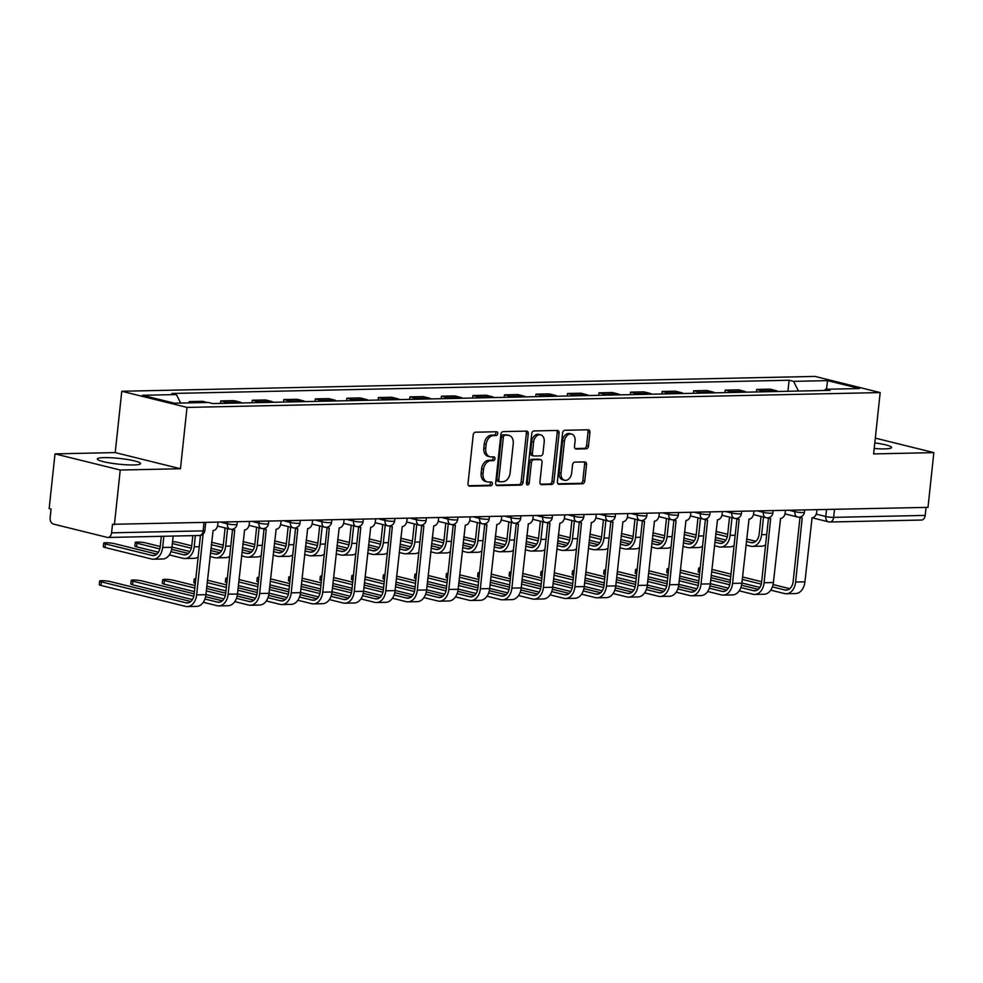 <?xml version="1.0" encoding="UTF-8"?>
<svg xmlns="http://www.w3.org/2000/svg" width="983" height="983" viewBox="0 0 983 983"><rect width="100%" height="100%" fill="white"/><g stroke="black" fill="none" stroke-linecap="round" stroke-linejoin="round"><path stroke-width="1.47" d="M497.754 433.614A1.917 1.364 103.9 0 0 496.562 431.746L475.489 432.201A2.74 1.954 103.9 0 0 473.216 434.941L468.019 483.538A2.74 1.954 103.9 0 0 469.346 486.155A2.74 1.954 103.9 0 0 469.714 486.192L490.787 485.749A1.917 1.364 103.9 0 0 491.193 481.965L488.465 482.026A8.761 6.242 103.9 0 1 487.285 481.891A8.761 6.242 103.9 0 1 483.046 473.523L483.476 469.469A8.761 6.242 103.9 0 1 490.75 460.695L493.478 460.634A1.917 1.364 103.9 0 0 493.884 456.862L491.156 456.911A8.761 6.242 103.9 0 1 489.964 456.788A8.761 6.242 103.9 0 1 485.725 448.408L486.155 444.365A8.761 6.242 103.9 0 1 493.429 435.592L496.157 435.53A1.917 1.364 103.9 0 0 497.754 433.614M489.964 456.788L488.06 456.321A8.761 6.242 103.9 0 1 483.82 447.941L484.263 443.898A8.761 6.242 103.9 0 1 491.525 435.113L494.252 435.064A1.917 1.364 103.9 0 0 495.555 431.77M468.608 485.713L488.895 485.27A1.917 1.364 103.9 0 0 490.185 481.989M487.285 481.891L485.381 481.424A8.761 6.242 103.9 0 1 481.142 473.044L481.572 469.002A8.761 6.242 103.9 0 1 488.846 460.228L491.574 460.167A1.917 1.364 103.9 0 0 492.876 456.874M874.206 448.506A21.773 2.888 6.1 0 0 884.737 448.887A21.773 2.888 6.1 0 0 891.544 447.523A21.773 2.888 6.1 0 0 874.809 442.891M104.112 457.611A21.773 2.888 6.1 0 0 97.305 458.975A21.773 2.888 6.1 0 0 110.219 463.03A21.773 2.888 6.1 0 0 133.786 464.959A21.773 2.888 6.1 0 0 140.594 463.595A21.773 2.888 6.1 0 0 127.667 459.54A21.773 2.888 6.1 0 0 104.112 457.611M586.224 448.826A2.74 1.954 103.9 0 0 588.498 446.073L589.947 432.446A2.74 1.954 103.9 0 0 588.62 429.829A2.74 1.954 103.9 0 0 588.252 429.792L564.844 430.284A2.74 1.954 103.9 0 0 562.571 433.036L557.386 481.621A2.74 1.954 103.9 0 0 558.713 484.238A2.74 1.954 103.9 0 0 559.081 484.287L582.489 483.783A2.74 1.954 103.9 0 0 584.762 481.043L586.519 464.566A2.74 1.954 103.9 0 0 585.192 461.961A2.74 1.954 103.9 0 0 584.824 461.912L574.809 462.133A2.74 1.954 103.9 0 0 572.536 464.873L571.664 473.032A7.323 5.222 103.9 0 1 564.598 480.269A7.323 5.222 103.9 0 1 561.047 473.265L564.463 441.269A7.323 5.222 103.9 0 1 571.528 434.044A7.323 5.222 103.9 0 1 575.08 441.048L574.514 446.38A2.74 1.954 103.9 0 0 575.829 448.998A2.74 1.954 103.9 0 0 576.198 449.034L586.224 448.826L584.32 448.346A2.74 1.954 103.9 0 0 586.593 445.606L588.043 431.979A2.74 1.954 103.9 0 0 587.465 429.804M180.467 468.744L115.22 452.585L54.999 453.876L120.245 470.034L180.467 468.744L187.016 407.417L880.178 392.573L873.629 453.913L933.85 452.622L928.001 507.351L112.492 524.295L111.583 532.823L203.125 530.869A5.579 0.737 6.1 0 0 204.869 530.513L205.693 522.809M120.245 470.034L114.397 524.762M528.264 433.761A2.74 1.954 103.9 0 0 526.937 431.144A2.74 1.954 103.9 0 0 526.569 431.107L503.161 431.611A2.74 1.954 103.9 0 0 500.888 434.351L495.69 482.948A2.74 1.954 103.9 0 0 497.017 485.565A2.74 1.954 103.9 0 0 497.386 485.602L520.793 485.098A2.74 1.954 103.9 0 0 523.067 482.358L528.264 433.761L526.36 433.294A2.74 1.954 103.9 0 0 525.77 431.132M534.002 430.947L557.41 430.443A2.74 1.954 103.9 0 1 557.779 430.493A2.74 1.954 103.9 0 1 559.106 433.11L553.908 481.695A2.74 1.954 103.9 0 1 551.635 484.447L541.621 484.656A2.74 1.954 103.9 0 1 541.252 484.619A2.74 1.954 103.9 0 1 539.925 482.002L542.038 462.293A2.74 1.954 103.9 0 0 540.711 459.675A2.74 1.954 103.9 0 0 540.343 459.639L533.695 459.774A2.74 1.954 103.9 0 0 531.422 462.514L529.223 483.034A1.917 1.364 103.9 0 1 526.446 483.095L531.729 433.687A2.74 1.954 103.9 0 1 534.002 430.947M54.999 453.876L49.15 508.616L51.055 509.083L50.145 517.611A5.579 3.846 -91.2 0 0 53.352 524.05L107.184 537.382A5.579 3.846 -91.2 0 0 107.897 537.468A5.579 3.846 -91.2 0 0 111.583 532.823M115.22 452.585L121.781 391.259L814.944 376.415L880.178 392.573M933.85 452.622L875.312 438.123M926.047 507.388L925.187 515.411A5.579 3.846 88.8 0 1 921.501 520.044L829.959 522.01A5.579 3.846 -91.2 0 0 833.645 517.365L925.187 515.411M194.02 402.784L189.215 401.592L189.08 402.895M207.364 402.502L202.559 401.31L189.215 401.592M220.475 403.423L220.745 400.917L226.545 402.354A12.84 8.847 88.8 0 1 228.609 403.251M241.941 402.956A12.84 8.847 -91.2 0 0 239.889 402.072L234.077 400.634L220.745 400.917M252.004 402.747L252.275 400.241L258.074 401.678A12.84 8.847 88.8 0 1 260.139 402.575M273.471 402.28A12.84 8.847 -91.2 0 0 271.406 401.396L265.607 399.958L252.275 400.241M283.534 402.072L283.792 399.565L289.604 401.003A12.84 8.847 88.8 0 1 291.656 401.9M305 401.617A12.84 8.847 -91.2 0 0 302.936 400.72L297.136 399.282L283.792 399.565M315.051 401.396L315.322 398.901L321.122 400.327A12.84 8.847 88.8 0 1 323.186 401.224M336.518 400.941A12.84 8.847 -91.2 0 0 334.466 400.044L328.666 398.606L315.322 398.901M346.581 400.72L346.852 398.226L352.651 399.663A12.84 8.847 88.8 0 1 354.716 400.548M368.047 400.265A12.84 8.847 -91.2 0 0 365.983 399.368L360.183 397.931L346.852 398.226M378.111 400.044L378.369 397.55L384.181 398.987A12.84 8.847 88.8 0 1 386.233 399.872M399.577 399.589A12.84 8.847 -91.2 0 0 397.513 398.693L391.713 397.255L378.369 397.55M409.628 399.368L409.899 396.874L415.698 398.312A12.84 8.847 88.8 0 1 417.763 399.196M431.095 398.914A12.84 8.847 -91.2 0 0 429.043 398.017L423.243 396.591L409.899 396.874M441.158 398.693L441.428 396.198L447.228 397.636A12.84 8.847 88.8 0 1 449.292 398.52M462.624 398.238A12.84 8.847 -91.2 0 0 460.56 397.353L454.76 395.916L441.428 396.198M472.688 398.017L472.946 395.522L478.758 396.96A12.84 8.847 88.8 0 1 480.81 397.845M494.154 397.562A12.84 8.847 -91.2 0 0 492.09 396.677L486.29 395.24L472.946 395.522M504.205 397.353L504.476 394.847L510.275 396.284A12.84 8.847 88.8 0 1 512.34 397.169M525.672 396.886A12.84 8.847 -91.2 0 0 523.62 396.002L517.82 394.564L504.476 394.847M535.735 396.677L536.005 394.171L541.805 395.608A12.84 8.847 88.8 0 1 543.869 396.493M557.201 396.21A12.84 8.847 -91.2 0 0 555.137 395.326L549.337 393.888L536.005 394.171M567.265 396.002L567.535 393.495L573.335 394.933A12.84 8.847 88.8 0 1 575.387 395.817M588.731 395.535A12.84 8.847 -91.2 0 0 586.667 394.65L580.867 393.212L567.535 393.495M598.782 395.326L599.052 392.819L604.852 394.257A12.84 8.847 88.8 0 1 606.916 395.154M620.261 394.859A12.84 8.847 -91.2 0 0 618.196 393.974L612.397 392.536L599.052 392.819M630.312 394.65L630.582 392.143L636.382 393.581A12.84 8.847 88.8 0 1 638.446 394.478M651.778 394.183A12.84 8.847 -91.2 0 0 649.714 393.298L643.914 391.861L630.582 392.143M661.842 393.974L662.112 391.467L667.912 392.905A12.84 8.847 88.8 0 1 669.964 393.802M683.308 393.507A12.84 8.847 -91.2 0 0 681.244 392.622L675.444 391.185L662.112 391.467M693.359 393.298L693.629 390.792L699.429 392.229A12.84 8.847 88.8 0 1 701.493 393.126M714.838 392.844A12.84 8.847 -91.2 0 0 712.773 391.947L706.974 390.509L693.629 390.792M724.889 392.622L725.159 390.128L730.959 391.553A12.84 8.847 88.8 0 1 733.023 392.45M746.355 392.168A12.84 8.847 -91.2 0 0 744.303 391.271L738.491 389.833L725.159 390.128M756.418 391.947L756.689 389.452L762.489 390.89A12.84 8.847 88.8 0 1 764.541 391.775M777.885 391.492A12.84 8.847 -91.2 0 0 775.82 390.595L770.021 389.157L756.689 389.452M798.429 391.05L793.588 381.355L827.539 380.63L859.498 388.543L825.548 389.268L830.021 390.374L212.832 403.583L208.371 402.477L174.421 403.202L142.461 395.289L176.412 394.564L180.663 403.067M793.588 381.355L789.116 380.249L171.939 393.458L176.412 394.564M187.016 407.417L121.781 391.259M787.948 391.271L789.116 380.249M825.548 389.268L824.368 390.497M826.457 389.243L827.539 380.63M496.28 485.111L518.889 484.631A2.74 1.954 103.9 0 0 521.162 481.891L526.36 433.294M504.93 435.346A1.917 1.364 103.9 0 0 503.345 437.263L498.786 479.913A1.917 1.364 103.9 0 0 499.978 481.781L502.854 481.719A8.761 6.242 103.9 0 0 510.116 472.946L513.237 443.788A8.761 6.242 103.9 0 0 508.997 435.408A8.761 6.242 103.9 0 0 507.806 435.285L503.038 434.867A1.917 1.364 103.9 0 0 501.441 436.796L503.345 437.263M498.074 481.301A1.917 1.364 103.9 0 1 496.882 479.446L501.441 436.796M508.997 435.408L507.093 434.941A8.761 6.242 103.9 0 0 505.913 434.805L507.806 435.285M503.038 434.867L505.913 434.805M540.515 484.164L549.743 483.968A2.74 1.954 103.9 0 0 552.004 481.228L557.201 432.631A2.74 1.954 103.9 0 0 556.611 430.468M539.151 459.344A2.74 1.954 103.9 0 0 538.807 459.208A2.74 1.954 103.9 0 0 538.438 459.159L531.791 459.307A2.74 1.954 103.9 0 0 529.518 462.047L527.33 482.567L529.223 483.034M526.569 484.127A1.917 1.364 103.9 0 0 527.33 482.567M544.213 441.846A7.323 5.222 103.9 0 0 540.675 434.842A7.323 5.222 103.9 0 0 533.609 442.067L532.405 453.335A2.74 1.954 103.9 0 0 533.732 455.952A2.74 1.954 103.9 0 0 534.101 456.001L540.736 455.854A2.74 1.954 103.9 0 0 543.009 453.114L544.213 441.846M540.675 434.842L538.77 434.375A7.323 5.222 103.9 0 0 531.705 441.6L533.609 442.067M532.196 455.522A2.74 1.954 103.9 0 1 531.828 455.485A2.74 1.954 103.9 0 1 530.501 452.868L531.705 441.6M575.092 448.543L584.32 448.346M571.528 434.044L569.636 433.577A7.323 5.222 103.9 0 0 562.559 440.802L564.463 441.269M564.598 480.269L562.694 479.79A7.323 5.222 103.9 0 1 559.143 472.798L562.559 440.802M557.975 483.796L580.584 483.317A2.74 1.954 103.9 0 0 582.858 480.564L584.615 464.099A2.74 1.954 103.9 0 0 584.025 461.936M163.854 536.263L162.65 547.494A14.094 9.719 88.8 0 1 153.348 559.204A14.094 9.719 88.8 0 1 151.554 559.008L105.058 547.494A6.414 0.848 -173.9 0 1 103.313 546.708L103.707 543.132A6.414 0.848 6.1 0 0 105.439 543.918L151.947 555.432A10.469 7.213 -91.2 0 0 153.274 555.579A10.469 7.213 -91.2 0 0 160.18 546.88L161.31 536.313M156.801 554.129L114.728 543.71A6.414 0.848 6.1 0 0 107.774 542.776A6.414 0.848 6.1 0 0 103.707 543.132M173.143 536.067L171.951 547.298A14.094 9.719 88.8 0 1 162.637 559.008L153.348 559.204M203.137 533.99L196.637 594.875A14.094 9.719 88.8 0 1 187.335 606.585A14.094 9.719 88.8 0 1 185.541 606.376L101.003 585.45A6.414 0.848 -173.9 0 1 99.258 584.664L99.639 581.088A6.414 0.848 6.1 0 0 101.384 581.875L185.922 602.8A10.469 7.213 -91.2 0 0 187.249 602.96A10.469 7.213 -91.2 0 0 194.167 594.26L200.458 535.391M190.788 601.51L110.674 581.666A6.414 0.848 6.1 0 0 103.719 580.732A6.414 0.848 6.1 0 0 99.639 581.088M217.968 522.551L217.71 524.996A5.579 3.969 103.9 0 1 213.078 530.574L205.926 594.666A14.094 9.719 88.8 0 1 196.625 606.388L187.335 606.585M158.423 552.225L136.576 546.818A6.414 0.848 -173.9 0 1 134.843 546.032L135.224 542.456A6.414 0.848 6.1 0 0 136.956 543.243L159.811 548.895M160.217 546.499L146.258 543.046A6.414 0.848 6.1 0 0 139.303 542.1A6.414 0.848 6.1 0 0 135.224 542.456M195.371 535.588L194.179 546.818A14.094 9.719 88.8 0 1 184.878 558.528A14.094 9.719 88.8 0 1 183.084 558.332L169.297 554.916M170.956 551.66L183.465 554.756A10.469 7.213 -91.2 0 0 184.792 554.904A10.469 7.213 -91.2 0 0 191.697 546.204L192.828 535.649M171.62 549.325L188.331 553.454M198.148 556.992A14.094 9.719 88.8 0 1 194.167 558.332L184.878 558.528M191.746 545.823L177.788 542.37A6.414 0.848 6.1 0 0 172.566 541.547M227.577 528.547L225.697 546.143A14.094 9.719 88.8 0 1 216.395 557.852A14.094 9.719 88.8 0 1 214.613 557.656L210.006 556.513M210.387 552.938L214.994 554.08A10.469 7.213 -91.2 0 0 216.321 554.228A10.469 7.213 -91.2 0 0 223.227 545.528L225.107 527.932M210.657 550.505L219.86 552.79M172.344 543.525L191.341 548.219M189.952 551.549L171.964 547.101M229.666 556.317A14.094 9.719 88.8 0 1 225.697 557.656L216.395 557.852M192.41 599.593L132.521 584.774A6.414 0.848 -173.9 0 1 130.788 583.988L131.169 580.412A6.414 0.848 6.1 0 0 132.902 581.199L193.798 596.276M194.204 593.867L142.203 581.002A6.414 0.848 6.1 0 0 135.236 580.056A6.414 0.848 6.1 0 0 131.169 580.412M232.541 529.223A5.579 3.969 103.9 0 0 233.954 530.034A5.579 3.969 103.9 0 0 234.704 530.12L228.167 594.199A14.094 9.719 88.8 0 1 218.853 605.909A14.094 9.719 88.8 0 1 217.071 605.7L203.284 602.296M204.931 599.028L217.452 602.124A10.469 7.213 -91.2 0 0 218.779 602.284A10.469 7.213 -91.2 0 0 225.685 593.585L232.516 529.677M233.954 530.034L231.484 529.419A5.579 3.969 -76.1 0 1 231.152 529.321M249.498 521.875L249.24 524.32A5.579 3.969 103.9 0 1 244.607 529.911L237.456 593.99A14.094 9.719 88.8 0 1 228.154 605.712L218.853 605.909M205.607 596.693L222.318 600.834M194.45 591.619L164.05 584.099A6.414 0.848 -173.9 0 1 162.318 583.312L162.699 579.737A6.414 0.848 6.1 0 0 164.431 580.523L194.831 588.043M195.089 585.61L173.733 580.326A6.414 0.848 6.1 0 0 166.766 579.38A6.414 0.848 6.1 0 0 162.699 579.737M264.071 528.547A5.579 3.969 103.9 0 0 265.484 529.358A5.579 3.969 103.9 0 0 266.233 529.444L259.684 593.523A14.094 9.719 88.8 0 1 250.382 605.233A14.094 9.719 88.8 0 1 248.601 605.036L234.814 601.621M236.461 598.352L248.982 601.461A10.469 7.213 -91.2 0 0 250.309 601.608A10.469 7.213 -91.2 0 0 257.214 592.909L264.046 529.001M265.484 529.358L263.002 528.743A5.579 3.969 -76.1 0 1 262.682 528.645M281.027 521.199L280.769 523.644A5.579 3.969 103.9 0 1 276.137 529.235L268.986 593.327A14.094 9.719 88.8 0 1 259.684 605.036L250.382 605.233M223.927 598.93L205.951 594.469M206.59 588.461L225.734 593.204M237.136 596.017L253.847 600.158M206.332 590.894L225.328 595.6M259.107 527.871L257.227 545.467A14.094 9.719 88.8 0 1 247.925 557.177A14.094 9.719 88.8 0 1 246.143 556.98L241.535 555.837M241.916 552.262L246.524 553.404A10.469 7.213 -91.2 0 0 247.851 553.552A10.469 7.213 -91.2 0 0 254.757 544.852L256.637 527.257M211.529 542.247L223.264 545.147M242.174 549.829L251.39 552.114M211.271 544.68L222.871 547.543M221.47 550.873L210.89 548.256M261.195 555.641A14.094 9.719 88.8 0 1 257.214 556.98L247.925 557.177M290.636 527.195L288.756 544.791A14.094 9.719 88.8 0 1 279.455 556.501A14.094 9.719 88.8 0 1 277.661 556.304L273.065 555.162M273.446 551.586L278.042 552.729A10.469 7.213 -91.2 0 0 279.369 552.876A10.469 7.213 -91.2 0 0 286.286 544.189L288.166 526.581M243.059 541.572L254.794 544.471M273.704 549.153L282.907 551.438M242.801 544.004L254.388 546.88M253 550.197L242.42 547.58M292.725 554.965A14.094 9.719 88.8 0 1 288.744 556.304L279.455 556.501M322.166 526.519L320.274 544.115A14.094 9.719 88.8 0 1 310.972 555.837A14.094 9.719 88.8 0 1 309.19 555.628L304.583 554.486M304.963 550.91L309.571 552.053A10.469 7.213 -91.2 0 0 310.898 552.2A10.469 7.213 -91.2 0 0 317.804 543.513L319.684 525.905M274.589 540.896L286.323 543.796M305.234 548.477L314.437 550.763M274.331 543.329L285.918 546.204M284.529 549.522L273.95 546.904M324.243 554.289A14.094 9.719 88.8 0 1 320.274 555.628L310.972 555.837M195.322 583.361A6.414 0.848 -173.9 0 1 193.835 582.636L194.229 579.061A6.414 0.848 6.1 0 0 195.715 579.786M195.826 578.68A6.414 0.848 6.1 0 0 194.229 579.061M295.588 527.871A5.579 3.969 103.9 0 0 297.001 528.682A5.579 3.969 103.9 0 0 297.763 528.768L291.214 592.847A14.094 9.719 88.8 0 1 281.912 604.557A14.094 9.719 88.8 0 1 280.118 604.361L266.332 600.945M267.99 597.676L280.511 600.785A10.469 7.213 -91.2 0 0 281.826 600.932A10.469 7.213 -91.2 0 0 288.744 592.233L295.576 528.326M297.001 528.682L294.531 528.068A5.579 3.969 -76.1 0 1 294.212 527.969M312.557 520.523L312.287 522.968A5.579 3.969 103.9 0 1 307.667 528.559L300.503 592.651A14.094 9.719 88.8 0 1 291.201 604.361L281.912 604.557M255.457 598.254L237.481 593.793M225.967 590.943L206.835 586.212M207.474 580.203L226.618 584.934M238.119 587.785L257.251 592.528M268.654 595.342L285.365 599.483M207.216 582.636L226.348 587.367M237.861 590.218L256.858 594.924M226.852 582.686A6.414 0.848 -173.9 0 1 225.365 581.961L225.746 578.385A6.414 0.848 6.1 0 0 227.233 579.11M227.356 578.004A6.414 0.848 6.1 0 0 225.746 578.385M327.118 527.195A5.579 3.969 103.9 0 0 328.531 528.006A5.579 3.969 103.9 0 0 329.28 528.092L322.743 592.171A14.094 9.719 88.8 0 1 313.43 603.881A14.094 9.719 88.8 0 1 311.648 603.685L297.861 600.269M299.52 597L312.029 600.109A10.469 7.213 -91.2 0 0 313.356 600.257A10.469 7.213 -91.2 0 0 320.261 591.557L327.093 527.65M328.531 528.006L326.061 527.392A5.579 3.969 -76.1 0 1 325.729 527.293M344.075 519.847L343.817 522.292A5.579 3.969 103.9 0 1 339.184 527.883L332.033 591.975A14.094 9.719 88.8 0 1 322.731 603.685L313.43 603.881M286.987 597.578L269.01 593.118M257.497 590.267L238.365 585.536M239.004 579.528L258.136 584.258M269.649 587.109L288.781 591.852M300.184 594.666L316.895 598.807M238.746 581.961L257.878 586.691M269.391 589.542L288.375 594.248M258.382 582.01A6.414 0.848 -173.9 0 1 256.895 581.285L257.276 577.709A6.414 0.848 6.1 0 0 258.762 578.434M258.885 577.328A6.414 0.848 6.1 0 0 257.276 577.709M358.648 526.519A5.579 3.969 103.9 0 0 360.061 527.33A5.579 3.969 103.9 0 0 360.81 527.416L354.261 591.496A14.094 9.719 88.8 0 1 344.959 603.206A14.094 9.719 88.8 0 1 343.178 603.009L329.391 599.593M331.038 596.337L343.559 599.433A10.469 7.213 -91.2 0 0 344.886 599.581A10.469 7.213 -91.2 0 0 351.791 590.881L358.623 526.974M360.061 527.33L357.579 526.728A5.579 3.969 -76.1 0 1 357.259 526.618M375.604 519.171L375.346 521.617A5.579 3.969 103.9 0 1 370.714 527.207L363.563 591.299A14.094 9.719 88.8 0 1 354.261 603.009L344.959 603.206M318.504 596.902L300.528 592.442M289.027 589.603L269.883 584.86M270.534 578.852L289.666 583.583M301.179 586.433L320.311 591.176M331.713 594.002L348.424 598.131M270.276 581.285L289.407 586.028M300.909 588.866L319.905 593.572M353.683 525.844L351.803 543.439A14.094 9.719 88.8 0 1 342.502 555.162A14.094 9.719 88.8 0 1 340.72 554.953L336.112 553.822M336.493 550.247L341.101 551.377A10.469 7.213 -91.2 0 0 342.428 551.524A10.469 7.213 -91.2 0 0 349.334 542.837L351.214 525.229M306.106 540.22L317.853 543.12M336.751 547.801L345.967 550.087M305.848 542.653L317.448 545.528M316.047 548.846L305.467 546.229M355.772 553.626A14.094 9.719 88.8 0 1 351.791 554.953L342.502 555.162M289.911 581.334A6.414 0.848 -173.9 0 1 288.412 580.609L288.805 577.033A6.414 0.848 6.1 0 0 290.292 577.758M290.403 576.652A6.414 0.848 6.1 0 0 288.805 577.033M390.165 525.844A5.579 3.969 103.9 0 0 391.578 526.655A5.579 3.969 103.9 0 0 392.34 526.741L385.791 590.82A14.094 9.719 88.8 0 1 376.489 602.53A14.094 9.719 88.8 0 1 374.695 602.333L360.921 598.917M362.567 595.661L375.088 598.758A10.469 7.213 -91.2 0 0 376.403 598.905A10.469 7.213 -91.2 0 0 383.321 590.205L390.153 526.31M391.578 526.655L389.108 526.052A5.579 3.969 -76.1 0 1 388.789 525.942M407.134 518.496L406.864 520.941A5.579 3.969 103.9 0 1 402.244 526.532L395.092 590.623A14.094 9.719 88.8 0 1 385.778 602.333L376.489 602.53M350.034 596.226L332.057 591.766M320.544 588.928L301.412 584.185M302.051 578.176L321.195 582.907M332.696 585.757L351.828 590.5M363.231 593.327L379.942 597.455M301.793 580.609L320.925 585.352M332.438 588.203L351.435 592.896M385.213 525.168L383.333 542.776A14.094 9.719 88.8 0 1 374.031 554.486A14.094 9.719 88.8 0 1 372.238 554.277L367.642 553.146M368.023 549.571L372.618 550.701A10.469 7.213 -91.2 0 0 373.945 550.861A10.469 7.213 -91.2 0 0 380.863 542.161L382.743 524.553M337.636 539.544L349.37 542.444M368.281 547.126L377.484 549.411M337.378 541.977L348.965 544.852M347.577 548.17L336.997 545.553M387.302 552.95A14.094 9.719 88.8 0 1 383.321 554.289L374.031 554.486M321.429 580.658A6.414 0.848 -173.9 0 1 319.942 579.945L320.323 576.37A6.414 0.848 6.1 0 0 321.81 577.082M321.933 575.977A6.414 0.848 6.1 0 0 320.323 576.37M421.695 525.168A5.579 3.969 103.9 0 0 423.108 525.991A5.579 3.969 103.9 0 0 423.857 526.065L417.32 590.144A14.094 9.719 88.8 0 1 408.006 601.854A14.094 9.719 88.8 0 1 406.225 601.657L392.438 598.242M394.097 594.985L406.606 598.082A10.469 7.213 -91.2 0 0 407.933 598.229A10.469 7.213 -91.2 0 0 414.838 589.53L421.67 525.635M423.108 525.991L420.638 525.377A5.579 3.969 -76.1 0 1 420.306 525.266M438.651 517.832L438.393 520.265A5.579 3.969 103.9 0 1 433.761 525.856L426.61 589.947A14.094 9.719 88.8 0 1 417.308 601.657L408.006 601.854M381.564 595.551L363.587 591.102M352.074 588.252L332.942 583.509M333.581 577.5L352.713 582.231M364.226 585.082L383.358 589.825M394.761 592.651L411.472 596.779M333.323 579.933L352.455 584.676M363.968 587.527L382.952 592.221M416.743 524.492L414.851 542.1A14.094 9.719 88.8 0 1 405.549 553.81A14.094 9.719 88.8 0 1 403.767 553.601L399.159 552.471M399.54 548.895L404.148 550.025A10.469 7.213 -91.2 0 0 405.475 550.185A10.469 7.213 -91.2 0 0 412.381 541.486L414.261 523.878M369.166 538.868L380.9 541.768M399.811 546.45L409.014 548.735M368.908 541.301L380.495 544.177M379.106 547.494L368.527 544.877M418.832 552.274A14.094 9.719 88.8 0 1 414.851 553.613L405.549 553.81M352.958 579.982A6.414 0.848 -173.9 0 1 351.472 579.27L351.853 575.694A6.414 0.848 6.1 0 0 353.339 576.407M353.462 575.301A6.414 0.848 6.1 0 0 351.853 575.694M453.224 524.492A5.579 3.969 103.9 0 0 454.637 525.315A5.579 3.969 103.9 0 0 455.387 525.389L448.838 589.468A14.094 9.719 88.8 0 1 439.536 601.178A14.094 9.719 88.8 0 1 437.754 600.982L423.968 597.566M425.614 594.31L438.135 597.406A10.469 7.213 -91.2 0 0 439.462 597.553A10.469 7.213 -91.2 0 0 446.368 588.854L453.2 524.959M454.637 525.315L452.155 524.701A5.579 3.969 -76.1 0 1 451.836 524.59M470.181 517.156L469.923 519.589A5.579 3.969 103.9 0 1 465.291 525.18L458.139 589.272A14.094 9.719 88.8 0 1 448.838 600.982L439.536 601.178M413.081 594.875L395.105 590.427M383.603 587.576L364.46 582.833M365.111 576.824L384.242 581.555M395.756 584.406L414.887 589.149M426.29 591.975L443.001 596.116M364.853 579.257L383.984 584M395.485 586.851L414.482 591.545M448.26 523.816L446.38 541.424A14.094 9.719 88.8 0 1 437.079 553.134A14.094 9.719 88.8 0 1 435.297 552.938L430.689 551.795M431.07 548.219L435.678 549.362A10.469 7.213 -91.2 0 0 437.005 549.509A10.469 7.213 -91.2 0 0 443.911 540.81L445.791 523.202M400.695 538.192L412.43 541.092M431.328 545.786L440.544 548.059M400.425 540.625L412.024 543.501M410.624 546.818L400.044 544.201M450.349 551.598A14.094 9.719 88.8 0 1 446.38 552.938L437.079 553.134M384.488 579.306A6.414 0.848 -173.9 0 1 383.001 578.594L383.382 575.018A6.414 0.848 6.1 0 0 384.869 575.731M384.98 574.625A6.414 0.848 6.1 0 0 383.382 575.018M484.742 523.816A5.579 3.969 103.9 0 0 486.155 524.639A5.579 3.969 103.9 0 0 486.917 524.713L480.368 588.792A14.094 9.719 88.8 0 1 471.066 600.502A14.094 9.719 88.8 0 1 469.284 600.306L455.498 596.89M457.144 593.634L469.665 596.73A10.469 7.213 -91.2 0 0 470.992 596.878A10.469 7.213 -91.2 0 0 477.898 588.178L484.73 524.283M486.155 524.639L483.685 524.025A5.579 3.969 -76.1 0 1 483.366 523.927M501.711 516.48L501.441 518.913A5.579 3.969 103.9 0 1 496.82 524.504L489.669 588.596A14.094 9.719 88.8 0 1 480.355 600.306L471.066 600.502M444.611 594.199L426.634 589.751M415.121 586.9L395.989 582.157M396.628 576.149L415.772 580.892M427.273 583.73L446.405 588.473M457.808 591.299L474.519 595.44M396.37 578.582L415.502 583.324M427.015 586.175L446.012 590.869M479.79 523.14L477.91 540.748A14.094 9.719 88.8 0 1 468.608 552.458A14.094 9.719 88.8 0 1 466.814 552.262L462.219 551.119M462.6 547.543L467.195 548.686A10.469 7.213 -91.2 0 0 468.522 548.833A10.469 7.213 -91.2 0 0 475.44 540.134L477.32 522.526M432.213 537.517L443.947 540.429M462.858 545.11L472.061 547.384M431.955 539.95L443.542 542.825M442.153 546.155L431.574 543.525M481.879 550.922A14.094 9.719 88.8 0 1 477.898 552.262L468.608 552.458M416.006 578.631A6.414 0.848 -173.9 0 1 414.519 577.918L414.9 574.342A6.414 0.848 6.1 0 0 416.387 575.055M416.509 573.949A6.414 0.848 6.1 0 0 414.9 574.342M516.272 523.14A5.579 3.969 103.9 0 0 517.685 523.964A5.579 3.969 103.9 0 0 518.434 524.037L511.897 588.117A14.094 9.719 88.8 0 1 502.596 599.827A14.094 9.719 88.8 0 1 500.802 599.63L487.015 596.214M488.674 592.958L501.183 596.054A10.469 7.213 -91.2 0 0 502.51 596.202A10.469 7.213 -91.2 0 0 509.415 587.515L516.247 523.607M517.685 523.964L515.215 523.349A5.579 3.969 -76.1 0 1 514.883 523.251M533.228 515.805L532.97 518.25A5.579 3.969 103.9 0 1 528.338 523.828L521.187 587.92A14.094 9.719 88.8 0 1 511.885 599.63L502.596 599.827M476.141 593.523L458.164 589.075M446.651 586.224L427.519 581.481M428.158 575.473L447.29 580.216M458.803 583.066L477.935 587.797M489.337 590.623L506.048 594.764M427.9 577.906L447.032 582.649M458.545 585.499L477.529 590.205M511.32 522.465L509.44 540.072A14.094 9.719 88.8 0 1 500.126 551.782A14.094 9.719 88.8 0 1 498.344 551.586L493.736 550.443M494.13 546.867L498.725 548.01A10.469 7.213 -91.2 0 0 500.052 548.158A10.469 7.213 -91.2 0 0 506.958 539.458L508.838 521.85M463.743 536.841L475.477 539.753M494.388 544.435L503.591 546.708M463.484 539.274L475.072 542.149M473.683 545.479L463.104 542.849M513.409 550.247A14.094 9.719 88.8 0 1 509.427 551.586L500.126 551.782M447.535 577.955A6.414 0.848 -173.9 0 1 446.049 577.242L446.429 573.667A6.414 0.848 6.1 0 0 447.916 574.379M448.039 573.273A6.414 0.848 6.1 0 0 446.429 573.667M547.801 522.465A5.579 3.969 103.9 0 0 549.214 523.288A5.579 3.969 103.9 0 0 549.964 523.374L543.415 587.441A14.094 9.719 88.8 0 1 534.113 599.163A14.094 9.719 88.8 0 1 532.331 598.954L518.545 595.538M520.191 592.282L532.712 595.379A10.469 7.213 -91.2 0 0 534.039 595.526A10.469 7.213 -91.2 0 0 540.945 586.839L547.777 522.931M549.214 523.288L546.745 522.673A5.579 3.969 -76.1 0 1 546.413 522.575M564.758 515.129L564.5 517.574A5.579 3.969 103.9 0 1 559.868 523.153L552.716 587.244A14.094 9.719 88.8 0 1 543.415 598.954L534.113 599.163M507.67 592.847L489.681 588.399M478.18 585.549L459.036 580.806M459.688 574.797L478.819 579.54M490.333 582.391L509.464 587.121M520.867 589.947L537.578 594.088M459.43 577.23L478.561 581.973M490.062 584.824L509.059 589.53M542.837 521.789L540.957 539.397A14.094 9.719 88.8 0 1 531.656 551.107A14.094 9.719 88.8 0 1 529.874 550.91L525.266 549.767M525.647 546.192L530.255 547.334A10.469 7.213 -91.2 0 0 531.582 547.482A10.469 7.213 -91.2 0 0 538.487 538.782L540.367 521.187M495.272 536.165L507.007 539.077M525.905 543.759L535.121 546.032M495.002 538.61L506.601 541.473M505.201 544.803L494.621 542.186M544.926 549.571A14.094 9.719 88.8 0 1 540.957 550.91L531.656 551.107M479.065 577.279A6.414 0.848 -173.9 0 1 477.578 576.566L477.959 572.991A6.414 0.848 6.1 0 0 479.446 573.703M479.557 572.597A6.414 0.848 6.1 0 0 477.959 572.991M579.319 521.789A5.579 3.969 103.9 0 0 580.732 522.612A5.579 3.969 103.9 0 0 581.494 522.698L574.944 586.765A14.094 9.719 88.8 0 1 565.643 598.487A14.094 9.719 88.8 0 1 563.861 598.278L550.075 594.862M551.721 591.606L564.242 594.703A10.469 7.213 -91.2 0 0 565.569 594.85A10.469 7.213 -91.2 0 0 572.475 586.163L579.306 522.256M580.732 522.612L578.262 521.998A5.579 3.969 -76.1 0 1 577.943 521.899M596.288 514.453L596.017 516.898A5.579 3.969 103.9 0 1 591.397 522.477L584.246 586.568A14.094 9.719 88.8 0 1 574.932 598.278L565.643 598.487M539.188 592.171L521.211 587.723M509.698 584.873L490.566 580.13M491.205 574.121L510.349 578.864M521.85 581.715L540.994 586.446M552.397 589.272L569.108 593.413M490.947 576.554L510.091 581.297M521.592 584.148L540.589 588.854M574.367 521.113L572.487 538.721A14.094 9.719 88.8 0 1 563.185 550.431A14.094 9.719 88.8 0 1 561.391 550.234L556.796 549.092M557.177 545.516L561.772 546.659A10.469 7.213 -91.2 0 0 563.099 546.806A10.469 7.213 -91.2 0 0 570.017 538.106L571.897 520.511M526.79 535.489L538.524 538.401M557.435 543.083L566.638 545.356M526.532 537.934L538.131 540.797M536.73 544.127L526.151 541.51M576.456 548.895A14.094 9.719 88.8 0 1 572.475 550.234L563.185 550.431M510.582 576.603A6.414 0.848 -173.9 0 1 509.096 575.891L509.477 572.315A6.414 0.848 6.1 0 0 510.963 573.028M511.086 571.922A6.414 0.848 6.1 0 0 509.477 572.315M610.848 521.113A5.579 3.969 103.9 0 0 612.262 521.936A5.579 3.969 103.9 0 0 613.011 522.022L606.474 586.101A14.094 9.719 88.8 0 1 597.173 597.811A14.094 9.719 88.8 0 1 595.379 597.603L581.592 594.199M583.251 590.93L595.759 594.027A10.469 7.213 -91.2 0 0 597.086 594.187A10.469 7.213 -91.2 0 0 604.004 585.487L610.824 521.58M612.262 521.936L609.792 521.322A5.579 3.969 -76.1 0 1 609.46 521.223M627.805 513.777L627.547 516.222A5.579 3.969 103.9 0 1 622.915 521.801L615.763 585.893A14.094 9.719 88.8 0 1 606.462 597.615L597.173 597.811M570.718 591.496L552.741 587.048M541.228 584.197L522.096 579.466M522.735 573.445L541.866 578.188M553.38 581.039L572.511 585.77M583.914 588.596L600.625 592.737M522.477 575.891L541.608 580.621M553.122 583.472L572.106 588.178M605.897 520.449L604.017 538.045A14.094 9.719 88.8 0 1 594.703 549.755A14.094 9.719 88.8 0 1 592.921 549.558L588.313 548.416M588.706 544.84L593.302 545.983A10.469 7.213 -91.2 0 0 594.629 546.13A10.469 7.213 -91.2 0 0 601.535 537.431L603.415 519.835M558.319 534.813L570.054 537.726M588.964 542.407L598.168 544.68M558.061 537.259L569.649 540.122M568.26 543.452L557.68 540.834M607.986 548.219A14.094 9.719 88.8 0 1 604.004 549.558L594.703 549.755M542.112 575.94A6.414 0.848 -173.9 0 1 540.625 575.215L541.006 571.639A6.414 0.848 6.1 0 0 542.493 572.364M542.616 571.258A6.414 0.848 6.1 0 0 541.006 571.639M642.378 520.449A5.579 3.969 103.9 0 0 643.791 521.26A5.579 3.969 103.9 0 0 644.541 521.346L637.992 585.426A14.094 9.719 88.8 0 1 628.69 597.136A14.094 9.719 88.8 0 1 626.908 596.927L613.122 593.523M614.768 590.255L627.289 593.351A10.469 7.213 -91.2 0 0 628.616 593.511A10.469 7.213 -91.2 0 0 635.522 584.811L642.354 520.904M643.791 521.26L641.321 520.646A5.579 3.969 -76.1 0 1 640.99 520.548M659.335 513.101L659.077 515.547A5.579 3.969 103.9 0 1 654.445 521.137L647.293 585.217A14.094 9.719 88.8 0 1 637.992 596.939L628.69 597.136M602.247 590.82L584.258 586.372M572.757 583.521L553.626 578.79M554.265 572.77L573.396 577.513M584.91 580.363L604.041 585.094M615.444 587.92L632.155 592.061M554.007 575.215L573.138 579.945M584.639 582.796L603.636 587.502M637.414 519.774L635.534 537.369A14.094 9.719 88.8 0 1 626.232 549.079A14.094 9.719 88.8 0 1 624.451 548.883L619.843 547.74M620.224 544.164L624.832 545.307A10.469 7.213 -91.2 0 0 626.159 545.454A10.469 7.213 -91.2 0 0 633.064 536.755L634.944 519.159M589.849 534.138L601.584 537.05M620.482 541.731L629.698 544.004M589.579 536.583L601.178 539.446M599.777 542.776L589.198 540.159M639.503 547.543A14.094 9.719 88.8 0 1 635.534 548.883L626.232 549.079M573.642 575.264A6.414 0.848 -173.9 0 1 572.155 574.539L572.536 570.963A6.414 0.848 6.1 0 0 574.023 571.688M574.133 570.582A6.414 0.848 6.1 0 0 572.536 570.963M673.896 519.774A5.579 3.969 103.9 0 0 675.309 520.585A5.579 3.969 103.9 0 0 676.071 520.671L669.521 584.75A14.094 9.719 88.8 0 1 660.22 596.46A14.094 9.719 88.8 0 1 658.438 596.263L644.651 592.847M646.298 589.579L658.819 592.688A10.469 7.213 -91.2 0 0 660.146 592.835A10.469 7.213 -91.2 0 0 667.052 584.135L673.883 520.228M675.309 520.585L672.839 519.97A5.579 3.969 -76.1 0 1 672.519 519.872M690.865 512.426L690.594 514.871A5.579 3.969 103.9 0 1 685.974 520.462L678.823 584.553A14.094 9.719 88.8 0 1 669.509 596.263L660.22 596.46M633.765 590.144L615.788 585.696M604.275 582.845L585.143 578.115M585.794 572.094L604.926 576.837M616.427 579.687L635.571 584.418M646.974 587.244L663.685 591.385M585.524 574.539L604.668 579.27M616.169 582.12L635.165 586.826M668.944 519.098L667.064 536.693A14.094 9.719 88.8 0 1 657.762 548.403A14.094 9.719 88.8 0 1 655.968 548.207L651.373 547.064M651.754 543.488L656.349 544.631A10.469 7.213 -91.2 0 0 657.676 544.779A10.469 7.213 -91.2 0 0 664.594 536.079L666.474 518.483M621.367 533.474L633.101 536.374M652.012 541.055L661.215 543.341M621.109 535.907L632.708 538.77M631.307 542.1L620.728 539.483M671.033 546.867A14.094 9.719 88.8 0 1 667.052 548.207L657.762 548.403M605.159 574.588A6.414 0.848 -173.9 0 1 603.673 573.863L604.053 570.287A6.414 0.848 6.1 0 0 605.54 571.012M605.663 569.907A6.414 0.848 6.1 0 0 604.053 570.287M705.425 519.098A5.579 3.969 103.9 0 0 706.838 519.909A5.579 3.969 103.9 0 0 707.6 519.995L701.051 584.074A14.094 9.719 88.8 0 1 691.749 595.784A14.094 9.719 88.8 0 1 689.955 595.587L676.169 592.171M677.828 588.903L690.336 592.012A10.469 7.213 -91.2 0 0 691.663 592.159A10.469 7.213 -91.2 0 0 698.581 583.46L705.401 519.552M706.838 519.909L704.369 519.294A5.579 3.969 -76.1 0 1 704.037 519.196M722.382 511.75L722.124 514.195A5.579 3.969 103.9 0 1 717.492 519.786L710.34 583.877A14.094 9.719 88.8 0 1 701.039 595.587L691.749 595.784M665.294 589.481L647.318 585.02M635.804 582.169L616.673 577.439M617.312 571.418L636.443 576.161M647.957 579.012L667.088 583.755M678.491 586.568L695.202 590.709M617.054 573.863L636.185 578.594M647.699 581.444L666.683 586.151M700.474 518.422L698.594 536.018A14.094 9.719 88.8 0 1 689.28 547.728A14.094 9.719 88.8 0 1 687.498 547.531L682.902 546.388M683.283 542.813L687.879 543.955A10.469 7.213 -91.2 0 0 689.206 544.103A10.469 7.213 -91.2 0 0 696.111 535.403L697.991 517.808M652.896 532.798L664.631 535.698M683.541 540.38L692.745 542.665M652.638 535.231L664.225 538.106M662.837 541.424L652.257 538.807M702.562 546.192A14.094 9.719 88.8 0 1 698.581 547.531L689.28 547.728M636.689 573.912A6.414 0.848 -173.9 0 1 635.202 573.187L635.583 569.612A6.414 0.848 6.1 0 0 637.07 570.337M637.193 569.231A6.414 0.848 6.1 0 0 635.583 569.612M736.955 518.422A5.579 3.969 103.9 0 0 738.368 519.233A5.579 3.969 103.9 0 0 739.118 519.319L732.581 583.398A14.094 9.719 88.8 0 1 723.267 595.108A14.094 9.719 88.8 0 1 721.485 594.912L707.699 591.496M709.345 588.227L721.866 591.336A10.469 7.213 -91.2 0 0 723.193 591.483A10.469 7.213 -91.2 0 0 730.099 582.784L736.931 518.877M738.368 519.233L735.898 518.619A5.579 3.969 -76.1 0 1 735.567 518.52M753.912 511.074L753.654 513.519A5.579 3.969 103.9 0 1 749.021 519.11L741.87 583.202A14.094 9.719 88.8 0 1 732.568 594.912L723.267 595.108M696.824 588.805L678.835 584.344M667.334 581.494L648.202 576.763M648.841 570.754L667.973 575.485M679.486 578.336L698.618 583.079M710.021 585.893L726.732 590.033M648.583 573.187L667.715 577.918M679.228 580.769L698.213 585.475M731.991 517.746L730.111 535.342A14.094 9.719 88.8 0 1 720.809 547.064A14.094 9.719 88.8 0 1 719.028 546.855L714.42 545.712M714.801 542.137L719.409 543.28A10.469 7.213 -91.2 0 0 720.736 543.427A10.469 7.213 -91.2 0 0 727.641 534.74L729.521 517.132M684.426 532.122L696.161 535.022M715.059 539.704L724.274 541.989M684.156 534.555L695.755 537.431M694.354 540.748L683.775 538.131M734.08 545.516A14.094 9.719 88.8 0 1 730.111 546.855L720.809 547.064M668.219 573.236A6.414 0.848 -173.9 0 1 666.732 572.511L667.113 568.936A6.414 0.848 6.1 0 0 668.6 569.661M668.71 568.555A6.414 0.848 6.1 0 0 667.113 568.936M768.473 517.746A5.579 3.969 103.9 0 0 769.898 518.557A5.579 3.969 103.9 0 0 770.647 518.643L764.098 582.722A14.094 9.719 88.8 0 1 754.797 594.432A14.094 9.719 88.8 0 1 753.015 594.236L739.228 590.82M740.875 587.564L753.396 590.66A10.469 7.213 -91.2 0 0 754.723 590.808A10.469 7.213 -91.2 0 0 761.628 582.108L768.46 518.201M769.898 518.557L767.416 517.955A5.579 3.969 -76.1 0 1 767.096 517.844M785.442 510.398L785.184 512.843A5.579 3.969 103.9 0 1 780.551 518.434L773.4 582.526A14.094 9.719 88.8 0 1 764.098 594.236L754.797 594.432M728.342 588.129L710.365 583.669M698.864 580.818L679.72 576.087M680.371 570.079L699.503 574.809M711.004 577.66L730.148 582.403M741.551 585.229L758.262 589.358M680.101 572.511L699.245 577.254M710.746 580.093L729.742 584.799M763.521 517.07L761.641 534.666A14.094 9.719 88.8 0 1 752.339 546.388A14.094 9.719 88.8 0 1 750.545 546.179L745.95 545.049M746.33 541.473L750.938 542.604A10.469 7.213 -91.2 0 0 752.253 542.751A10.469 7.213 -91.2 0 0 759.171 534.064L761.051 516.456M715.943 531.447L727.678 534.347M746.589 539.028L755.792 541.314M715.685 533.88L727.285 536.755M725.884 540.072L715.305 537.455M765.61 544.852A14.094 9.719 88.8 0 1 761.628 546.179L752.339 546.388M699.736 572.561A6.414 0.848 -173.9 0 1 698.249 571.836L698.63 568.26A6.414 0.848 6.1 0 0 700.117 568.985M700.24 567.879A6.414 0.848 6.1 0 0 698.63 568.26M800.002 517.07A5.579 3.969 103.9 0 0 801.415 517.881A5.579 3.969 103.9 0 0 802.177 517.967L795.628 582.047A14.094 9.719 88.8 0 1 786.326 593.757A14.094 9.719 88.8 0 1 784.532 593.56L770.746 590.144M772.405 586.888L784.913 589.984A10.469 7.213 -91.2 0 0 786.24 590.132A10.469 7.213 -91.2 0 0 793.158 581.432L799.978 517.525M801.415 517.881L798.946 517.279A5.579 3.969 -76.1 0 1 798.626 517.169M816.959 509.722L816.701 512.168A5.579 3.969 103.9 0 1 812.069 517.758L804.917 581.85A14.094 9.719 88.8 0 1 795.616 593.56L786.326 593.757M759.871 587.453L741.895 582.993M730.381 580.154L711.25 575.411M711.889 569.403L731.02 574.133M742.534 576.984L761.665 581.727M773.068 584.553L789.779 588.682M711.631 571.836L730.762 576.579M742.276 579.417L761.272 584.123M816.222 514.146L825.794 516.505A5.579 0.737 6.1 0 0 833.645 517.365L834.493 509.354M826.543 509.526L825.794 516.505A5.579 3.969 -76.1 0 0 828.497 521.838A5.579 5.579 0 0 0 829.959 522.01A5.579 3.846 -91.2 0 1 829.247 521.924A5.579 3.969 -76.1 0 1 828.497 521.838L812.007 517.758M744.303 391.271L730.959 391.553M712.773 391.947L699.429 392.229M681.244 392.622L667.912 392.905M649.714 393.298L636.382 393.581M618.196 393.974L604.852 394.257M586.667 394.65L573.335 394.933M555.137 395.326L541.805 395.608M523.62 396.002L510.275 396.284M492.09 396.677L478.758 396.96M460.56 397.353L447.228 397.636M429.043 398.017L415.698 398.312M397.513 398.693L384.181 398.987M365.983 399.368L352.651 399.663M334.466 400.044L321.122 400.327M302.936 400.72L289.604 401.003M271.406 401.396L258.074 401.678M239.889 402.072L226.545 402.354M775.82 390.595L762.489 390.89M789.349 510.324L794.854 511.688A5.579 0.737 6.1 0 0 800.912 512.499A5.579 0.737 6.1 0 0 804.45 512.192L804.684 509.993M795.014 510.202L794.854 511.688A5.579 3.969 -76.1 0 0 797.557 517.021A5.579 5.579 0 0 0 804.45 512.192M757.819 510.988L763.336 512.364A5.579 0.737 6.1 0 0 769.382 513.175A5.579 0.737 6.1 0 0 772.921 512.868L773.154 510.669M763.496 510.877L763.336 512.364A5.579 3.969 -76.1 0 0 766.027 517.685A5.579 5.579 0 0 0 772.921 512.868M726.29 511.664L731.807 513.04A5.579 0.737 6.1 0 0 737.852 513.851A5.579 0.737 6.1 0 0 741.403 513.544L741.637 511.344M731.966 511.553L731.807 513.04A5.579 3.969 -76.1 0 0 734.51 518.36A5.579 5.579 0 0 0 741.403 513.544M694.76 512.34L700.277 513.704A5.579 0.737 6.1 0 0 706.335 514.527A5.579 0.737 6.1 0 0 709.873 514.22L710.107 512.02M700.437 512.217L700.277 513.704A5.579 3.969 -76.1 0 0 702.98 519.036A5.579 5.579 0 0 0 709.873 514.22M663.242 513.015L668.759 514.379A5.579 0.737 6.1 0 0 674.805 515.203A5.579 0.737 6.1 0 0 678.344 514.895L678.577 512.696M668.907 512.893L668.759 514.379A5.579 3.969 -76.1 0 0 671.45 519.712A5.579 5.579 0 0 0 678.344 514.895M631.713 513.691L637.23 515.055A5.579 0.737 6.1 0 0 643.275 515.878A5.579 0.737 6.1 0 0 646.814 515.571L647.06 513.359M637.389 513.568L637.23 515.055A5.579 3.969 -76.1 0 0 639.933 520.388A5.579 5.579 0 0 0 646.814 515.571M600.183 514.367L605.7 515.731A5.579 0.737 6.1 0 0 611.758 516.554A5.579 0.737 6.1 0 0 615.297 516.235L615.53 514.035M605.86 514.244L605.7 515.731A5.579 3.969 -76.1 0 0 608.403 521.064A5.579 5.579 0 0 0 615.297 516.235M568.666 515.043L574.183 516.407A5.579 0.737 6.1 0 0 580.228 517.23A5.579 0.737 6.1 0 0 583.767 516.911L584 514.711M574.33 514.92L574.183 516.407A5.579 3.969 -76.1 0 0 576.874 521.74A5.579 5.579 0 0 0 583.767 516.911M537.136 515.719L542.653 517.083A5.579 0.737 6.1 0 0 548.698 517.906A5.579 0.737 6.1 0 0 552.237 517.586L552.483 515.387M542.813 515.596L542.653 517.083A5.579 3.969 -76.1 0 0 545.356 522.415A5.579 5.579 0 0 0 552.237 517.586M505.606 516.394L511.123 517.758A5.579 0.737 6.1 0 0 517.181 518.582A5.579 0.737 6.1 0 0 520.72 518.262L520.953 516.063M511.283 516.272L511.123 517.758A5.579 3.969 -76.1 0 0 513.826 523.091A5.579 5.579 0 0 0 520.72 518.262M474.089 517.07L479.593 518.434A5.579 0.737 6.1 0 0 485.651 519.257A5.579 0.737 6.1 0 0 489.19 518.938L489.423 516.739M479.753 516.947L479.593 518.434A5.579 3.969 -76.1 0 0 482.297 523.767A5.579 5.579 0 0 0 489.19 518.938M442.559 517.746L448.076 519.11A5.579 0.737 6.1 0 0 454.121 519.933A5.579 0.737 6.1 0 0 457.66 519.614L457.906 517.414M448.236 517.623L448.076 519.11A5.579 3.969 -76.1 0 0 450.779 524.443A5.579 5.579 0 0 0 457.66 519.614M411.029 518.422L416.546 519.786A5.579 0.737 6.1 0 0 422.604 520.597A5.579 0.737 6.1 0 0 426.143 520.29L426.376 518.09M416.706 518.299L416.546 519.786A5.579 3.969 -76.1 0 0 419.25 525.119A5.579 5.579 0 0 0 426.143 520.29M379.512 519.098L385.017 520.462A5.579 0.737 6.1 0 0 391.074 521.273A5.579 0.737 6.1 0 0 394.613 520.965L394.847 518.766M385.176 518.975L385.017 520.462A5.579 3.969 -76.1 0 0 387.72 525.794A5.579 5.579 0 0 0 394.613 520.965M347.982 519.774L353.499 521.137A5.579 0.737 6.1 0 0 359.545 521.948A5.579 0.737 6.1 0 0 363.083 521.641L363.317 519.442M353.659 519.651L353.499 521.137A5.579 3.969 -76.1 0 0 356.19 526.47A5.579 5.579 0 0 0 363.083 521.641M316.452 520.437L321.969 521.813A5.579 0.737 6.1 0 0 328.027 522.624A5.579 0.737 6.1 0 0 331.566 522.317L331.799 520.118M322.129 520.326L321.969 521.813A5.579 3.969 -76.1 0 0 324.673 527.134A5.579 5.579 0 0 0 331.566 522.317M284.935 521.113L290.44 522.477A5.579 0.737 6.1 0 0 296.497 523.3A5.579 0.737 6.1 0 0 300.036 522.993L300.27 520.793M290.599 520.99L290.44 522.477A5.579 3.969 -76.1 0 0 293.143 527.81A5.579 5.579 0 0 0 300.036 522.993M253.405 521.789L258.922 523.153A5.579 0.737 6.1 0 0 264.968 523.976A5.579 0.737 6.1 0 0 268.506 523.669L268.74 521.469M259.082 521.666L258.922 523.153A5.579 3.969 -76.1 0 0 261.613 528.485A5.579 5.579 0 0 0 268.506 523.669M221.875 522.465L227.392 523.828A5.579 0.737 6.1 0 0 233.438 524.652A5.579 0.737 6.1 0 0 236.989 524.344L237.222 522.133M227.552 522.342L227.392 523.828A5.579 3.969 -76.1 0 0 230.096 529.161A5.579 5.579 0 0 0 236.989 524.344M230.845 529.247A5.579 3.969 -76.1 0 1 230.096 529.161L217.526 526.052M262.375 528.571A5.579 3.969 -76.1 0 1 261.613 528.485L249.055 525.377M293.892 527.896A5.579 3.969 -76.1 0 1 293.143 527.81L280.573 524.701M325.422 527.22A5.579 3.969 -76.1 0 1 324.673 527.134L312.103 524.025M356.952 526.544A5.579 3.969 -76.1 0 1 356.19 526.47L343.632 523.349M388.482 525.868A5.579 3.969 -76.1 0 1 387.72 525.794L375.15 522.673M419.999 525.192A5.579 3.969 -76.1 0 1 419.25 525.119L406.679 521.998M451.529 524.517A5.579 3.969 -76.1 0 1 450.779 524.443L438.209 521.322M483.058 523.853A5.579 3.969 -76.1 0 1 482.297 523.767L469.727 520.658M514.576 523.177A5.579 3.969 -76.1 0 1 513.826 523.091L501.256 519.982M546.106 522.501A5.579 3.969 -76.1 0 1 545.356 522.415L532.786 519.307M577.635 521.826A5.579 3.969 -76.1 0 1 576.874 521.74L564.303 518.631M609.153 521.15A5.579 3.969 -76.1 0 1 608.403 521.064L595.833 517.955M640.683 520.474A5.579 3.969 -76.1 0 1 639.933 520.388L627.363 517.279M672.212 519.798A5.579 3.969 -76.1 0 1 671.45 519.712L658.88 516.603M703.73 519.122A5.579 3.969 -76.1 0 1 702.98 519.036L690.41 515.928M735.259 518.446A5.579 3.969 -76.1 0 1 734.51 518.36L721.94 515.252M766.789 517.771A5.579 3.969 -76.1 0 1 766.027 517.685L753.47 514.576M798.307 517.095A5.579 3.969 -76.1 0 1 797.557 517.021L784.987 513.9M203.985 522.845L203.125 530.869A5.579 3.846 -91.2 0 1 199.438 535.502A5.579 5.579 0 0 0 204.869 530.513M491.525 435.113L493.429 435.592M484.263 443.898L486.155 444.365M483.82 447.941L485.725 448.408M491.574 460.167L493.478 460.634M488.846 460.228L490.75 460.695M481.572 469.002L483.476 469.469M481.142 473.044L483.046 473.523M488.895 485.27L490.787 485.749M469.002 486.02L469.714 486.192M494.252 435.064L496.157 435.53M521.162 481.891L523.067 482.358M518.889 484.631L520.793 485.098M496.673 485.43L497.386 485.602M496.882 479.446L498.786 479.913M557.201 432.631L559.106 433.11M552.004 481.228L553.908 481.695M549.743 483.968L551.635 484.447M540.908 484.484L541.621 484.656M538.438 459.159L540.343 459.639M531.791 459.307L533.695 459.774M529.518 462.047L531.422 462.514M530.501 452.868L532.405 453.335M575.485 448.862L576.198 449.034M559.143 472.798L561.047 473.265M584.615 464.099L586.519 464.566M582.858 480.564L584.762 481.043M580.584 483.317L582.489 483.783M558.356 484.103L559.081 484.287M588.043 431.979L589.947 432.446M586.593 445.606L588.498 446.073M105.439 543.918L105.058 547.494M162.65 547.494L171.951 547.298M151.947 555.432L154.589 555.37M101.384 581.875L101.003 585.45M205.926 594.666L196.637 594.875M188.576 602.751L185.922 602.8M136.956 543.243L136.576 546.818M194.179 546.818L199.242 546.708M183.465 554.756L186.119 554.695M225.697 546.143L230.772 546.032M214.994 554.08L217.636 554.019M132.902 581.199L132.521 584.774M237.456 593.99L228.167 594.199M220.094 602.075L217.452 602.124M164.431 580.523L164.05 584.099M268.986 593.327L259.684 593.523M251.623 601.399L248.982 601.461M257.227 545.467L262.301 545.356M246.524 553.404L249.166 553.343M288.756 544.791L293.819 544.693M278.042 552.729L280.696 552.679M320.274 544.115L325.348 544.017M309.571 552.053L312.213 552.004M300.503 592.651L291.214 592.847M283.153 600.724L280.511 600.785M332.033 591.975L322.743 592.171M314.671 600.048L312.029 600.109M363.563 591.299L354.261 591.496M346.2 599.372L343.559 599.433M351.803 543.439L356.878 543.341M341.101 551.377L343.743 551.328M395.092 590.623L385.791 590.82M377.73 598.696L375.088 598.758M383.333 542.776L388.396 542.665M372.618 550.701L375.273 550.652M426.61 589.947L417.32 590.144M409.247 598.02L406.606 598.082M414.851 542.1L419.925 541.989M404.148 550.025L406.79 549.976M458.139 589.272L448.838 589.468M440.777 597.345L438.135 597.406M446.38 541.424L451.455 541.314M435.678 549.362L438.32 549.3M489.669 588.596L480.368 588.792M472.307 596.669L469.665 596.73M477.91 540.748L482.972 540.638M467.195 548.686L469.849 548.625M521.187 587.92L511.897 588.117M503.837 596.005L501.183 596.054M509.44 540.072L514.502 539.962M498.725 548.01L501.367 547.949M552.716 587.244L543.415 587.441M535.354 595.329L532.712 595.379M540.957 539.397L546.032 539.286M530.255 547.334L532.897 547.273M584.246 586.568L574.944 586.765M566.884 594.654L564.242 594.703M572.487 538.721L577.549 538.61M561.772 546.659L564.426 546.597M615.763 585.893L606.474 586.101M598.414 593.978L595.759 594.027M604.017 538.045L609.079 537.934M593.302 545.983L595.944 545.921M647.293 585.217L637.992 585.426M629.931 593.302L627.289 593.351M635.534 537.369L640.609 537.259M624.832 545.307L627.473 545.246M678.823 584.553L669.521 584.75M661.461 592.626L658.819 592.688M667.064 536.693L672.126 536.583M656.349 544.631L659.003 544.57M710.34 583.877L701.051 584.074M692.99 591.95L690.336 592.012M698.594 536.018L703.656 535.907M687.879 543.955L690.521 543.906M741.87 583.202L732.581 583.398M724.508 591.274L721.866 591.336M730.111 535.342L735.186 535.244M719.409 543.28L722.05 543.23M773.4 582.526L764.098 582.722M756.038 590.599L753.396 590.66M761.641 534.666L766.703 534.568M750.938 542.604L753.58 542.555M804.917 581.85L795.628 582.047M787.567 589.923L784.913 589.984M199.438 535.502L107.897 537.468M497.816 481.277L499.708 481.744M538.807 459.208L540.711 459.675M531.828 455.485L533.732 455.952"/></g></svg>
